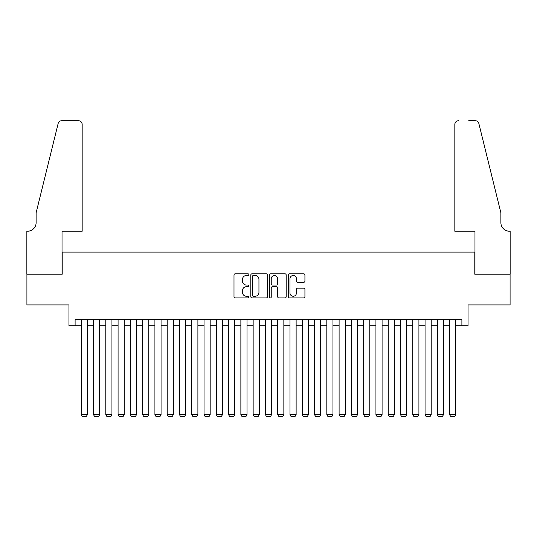 <?xml version="1.0" encoding="UTF-8"?>
<svg xmlns="http://www.w3.org/2000/svg" width="537" height="537" viewBox="0 0 537 537"><rect width="100%" height="100%" fill="white"/><g stroke="black" fill="none" stroke-linecap="round" stroke-linejoin="round"><path stroke-width="0.81" d="M248.853 274.669A0.846 0.846 0 0 0 248.013 273.823L235.206 273.823A1.208 1.208 0 0 0 233.998 275.025L233.998 296.719A1.208 1.208 0 0 0 235.206 297.928L248.013 297.928A0.846 0.846 0 0 0 248.853 297.082A0.846 0.846 0 0 0 248.013 296.243L246.355 296.243A3.86 3.86 0 0 1 242.496 292.383L242.496 290.577A3.86 3.86 0 0 1 246.355 286.718L248.013 286.718A0.846 0.846 0 0 0 248.853 285.872A0.846 0.846 0 0 0 248.013 285.033L246.355 285.033A3.86 3.86 0 0 1 242.496 281.173L242.496 279.368A3.86 3.86 0 0 1 246.355 275.508L248.013 275.508A0.846 0.846 0 0 0 248.853 274.669M303.72 282.321A1.208 1.208 0 0 0 304.929 281.113L304.929 275.025A1.208 1.208 0 0 0 303.72 273.823L289.503 273.823A1.208 1.208 0 0 0 288.295 275.025L288.295 296.719A1.208 1.208 0 0 0 289.503 297.928L303.72 297.928A1.208 1.208 0 0 0 304.929 296.719L304.929 289.369A1.208 1.208 0 0 0 303.72 288.168L297.639 288.168A1.208 1.208 0 0 0 296.431 289.369L296.431 293.014A3.222 3.222 0 0 1 293.209 296.243A3.222 3.222 0 0 1 289.987 293.014L289.987 278.737A3.222 3.222 0 0 1 293.209 275.508A3.222 3.222 0 0 1 296.431 278.737L296.431 281.113A1.208 1.208 0 0 0 297.639 282.321L303.72 282.321M75.106 325.784L75.106 319.643L461.894 319.643L461.894 325.784L468.036 325.784L468.036 304.909L510.09 304.909L510.09 274.212L474.789 274.212L474.789 252.108L62.211 252.108L62.211 274.212L26.91 274.212L26.91 304.909L68.964 304.909L68.964 325.784L81.248 325.784M267.446 275.025A1.208 1.208 0 0 0 266.238 273.823L252.021 273.823A1.208 1.208 0 0 0 250.813 275.025L250.813 296.719A1.208 1.208 0 0 0 252.021 297.928L266.238 297.928A1.208 1.208 0 0 0 267.446 296.719L267.446 275.025M270.762 273.823L284.979 273.823A1.208 1.208 0 0 1 286.187 275.025L286.187 296.719A1.208 1.208 0 0 1 284.979 297.928L278.898 297.928A1.208 1.208 0 0 1 277.689 296.719L277.689 287.926A1.208 1.208 0 0 0 276.488 286.718L272.447 286.718A1.208 1.208 0 0 0 271.239 287.926L271.239 297.082A0.846 0.846 0 0 1 270.4 297.928A0.846 0.846 0 0 1 269.554 297.082L269.554 275.025A1.208 1.208 0 0 1 270.762 273.823M87.383 325.784L93.525 325.784M99.667 325.784L105.802 325.784M111.944 325.784L118.08 325.784M124.222 325.784L130.363 325.784M136.499 325.784L142.641 325.784M148.783 325.784L154.918 325.784M161.06 325.784L167.202 325.784M173.337 325.784L179.479 325.784M185.614 325.784L191.756 325.784M197.898 325.784L204.033 325.784M210.175 325.784L216.317 325.784M222.452 325.784L228.594 325.784M234.736 325.784L240.871 325.784M247.013 325.784L253.149 325.784M259.29 325.784L265.432 325.784M271.568 325.784L277.71 325.784M283.851 325.784L289.987 325.784M296.129 325.784L302.264 325.784M308.406 325.784L314.548 325.784M320.683 325.784L326.825 325.784M332.967 325.784L339.102 325.784M345.244 325.784L351.386 325.784M357.521 325.784L363.663 325.784M369.798 325.784L375.94 325.784M382.082 325.784L388.217 325.784M394.359 325.784L400.501 325.784M406.637 325.784L412.778 325.784M418.92 325.784L425.056 325.784M431.198 325.784L437.333 325.784M443.475 325.784L449.617 325.784M455.752 325.784L461.894 325.784M253.343 275.508A0.846 0.846 0 0 0 252.497 276.354L252.497 295.397A0.846 0.846 0 0 0 253.343 296.243L255.088 296.243A3.86 3.86 0 0 0 258.948 292.383L258.948 279.368A3.86 3.86 0 0 0 255.088 275.508L253.343 275.508M277.689 278.797A3.222 3.222 0 0 0 274.467 275.568A3.222 3.222 0 0 0 271.239 278.797L271.239 283.825A1.208 1.208 0 0 0 272.447 285.033L276.488 285.033A1.208 1.208 0 0 0 277.689 283.825L277.689 278.797M87.383 319.643L87.383 414.678L81.248 414.678L81.248 319.643M87.383 414.678L86.464 416.276L82.168 416.276L81.248 414.678M82.168 231.232L82.168 124.409A3.685 3.685 0 0 0 78.483 120.724L61.721 120.724A3.685 3.685 0 0 0 58.144 123.523L36.12 212.813L36.12 222.64A8.592 8.592 0 0 1 27.528 231.232L26.85 231.232L26.85 274.212L62.03 274.212L62.03 231.232L82.168 231.232L82.168 124.409C81.933 122.188 80.704 120.959 78.483 120.724L68.293 120.724M58.144 123.523C59.083 121.503 59.083 121.503 58.144 123.523C59.083 121.503 59.083 121.503 58.144 123.523M36.12 222.64A8.592 8.592 0 0 1 27.528 231.232M454.832 231.232L454.832 124.409L454.832 231.232L474.97 231.232L474.97 274.212L510.15 274.212L510.15 231.232L509.472 231.232A8.592 8.592 0 0 1 500.88 222.64A8.592 8.592 0 0 0 509.472 231.232M494.127 185.433L478.856 123.523L500.88 212.813L500.88 222.64M468.707 120.724L475.279 120.724A3.685 3.685 0 0 1 478.856 123.523C477.917 121.503 477.917 121.503 478.856 123.523C477.917 121.503 477.917 121.503 478.856 123.523M458.517 120.724A3.685 3.685 0 0 0 454.832 124.409C455.067 122.188 456.296 120.959 458.517 120.724M99.667 319.643L99.667 414.678L93.525 414.678L93.525 319.643M99.667 414.678L98.741 416.276L94.445 416.276L93.525 414.678M111.944 319.643L111.944 414.678L105.802 414.678L105.802 319.643M111.944 414.678L111.025 416.276L106.722 416.276L105.802 414.678M124.222 319.643L124.222 414.678L118.08 414.678L118.08 319.643M124.222 414.678L123.302 416.276L119.006 416.276L118.08 414.678M136.499 319.643L136.499 414.678L130.363 414.678L130.363 319.643M136.499 414.678L135.579 416.276L131.283 416.276L130.363 414.678M148.783 319.643L148.783 414.678L142.641 414.678L142.641 319.643M148.783 414.678L147.856 416.276L143.56 416.276L142.641 414.678M161.06 319.643L161.06 414.678L154.918 414.678L154.918 319.643M161.06 414.678L160.14 416.276L155.837 416.276L154.918 414.678M173.337 319.643L173.337 414.678L167.202 414.678L167.202 319.643M173.337 414.678L172.417 416.276L168.121 416.276L167.202 414.678M185.614 319.643L185.614 414.678L179.479 414.678L179.479 319.643M185.614 414.678L184.694 416.276L180.398 416.276L179.479 414.678M197.898 319.643L197.898 414.678L191.756 414.678L191.756 319.643M197.898 414.678L196.978 416.276L192.676 416.276L191.756 414.678M210.175 319.643L210.175 414.678L204.033 414.678L204.033 319.643M210.175 414.678L209.255 416.276L204.959 416.276L204.033 414.678M222.452 319.643L222.452 414.678L216.317 414.678L216.317 319.643M222.452 414.678L221.533 416.276L217.237 416.276L216.317 414.678M234.736 319.643L234.736 414.678L228.594 414.678L228.594 319.643M234.736 414.678L233.81 416.276L229.514 416.276L228.594 414.678M247.013 319.643L247.013 414.678L240.871 414.678L240.871 319.643M247.013 414.678L246.094 416.276L241.791 416.276L240.871 414.678M259.29 319.643L259.29 414.678L253.149 414.678L253.149 319.643M259.29 414.678L258.371 416.276L254.075 416.276L253.149 414.678M271.568 319.643L271.568 414.678L265.432 414.678L265.432 319.643M271.568 414.678L270.648 416.276L266.352 416.276L265.432 414.678M283.851 319.643L283.851 414.678L277.71 414.678L277.71 319.643M283.851 414.678L282.925 416.276L278.629 416.276L277.71 414.678M296.129 319.643L296.129 414.678L289.987 414.678L289.987 319.643M296.129 414.678L295.209 416.276L290.906 416.276L289.987 414.678M308.406 319.643L308.406 414.678L302.264 414.678L302.264 319.643M308.406 414.678L307.486 416.276L303.19 416.276L302.264 414.678M320.683 319.643L320.683 414.678L314.548 414.678L314.548 319.643M320.683 414.678L319.763 416.276L315.467 416.276L314.548 414.678M332.967 319.643L332.967 414.678L326.825 414.678L326.825 319.643M332.967 414.678L332.041 416.276L327.745 416.276L326.825 414.678M345.244 319.643L345.244 414.678L339.102 414.678L339.102 319.643M345.244 414.678L344.324 416.276L340.022 416.276L339.102 414.678M357.521 319.643L357.521 414.678L351.386 414.678L351.386 319.643M357.521 414.678L356.602 416.276L352.306 416.276L351.386 414.678M369.798 319.643L369.798 414.678L363.663 414.678L363.663 319.643M369.798 414.678L368.879 416.276L364.583 416.276L363.663 414.678M382.082 319.643L382.082 414.678L375.94 414.678L375.94 319.643M382.082 414.678L381.163 416.276L376.86 416.276L375.94 414.678M394.359 319.643L394.359 414.678L388.217 414.678L388.217 319.643M394.359 414.678L393.44 416.276L389.144 416.276L388.217 414.678M406.637 319.643L406.637 414.678L400.501 414.678L400.501 319.643M406.637 414.678L405.717 416.276L401.421 416.276L400.501 414.678M418.92 319.643L418.92 414.678L412.778 414.678L412.778 319.643M418.92 414.678L417.994 416.276L413.698 416.276L412.778 414.678M431.198 319.643L431.198 414.678L425.056 414.678L425.056 319.643M431.198 414.678L430.278 416.276L425.975 416.276L425.056 414.678M443.475 319.643L443.475 414.678L437.333 414.678L437.333 319.643M443.475 414.678L442.555 416.276L438.259 416.276L437.333 414.678M455.752 319.643L455.752 414.678L449.617 414.678L449.617 319.643M455.752 414.678L454.832 416.276L450.536 416.276L449.617 414.678"/></g></svg>
